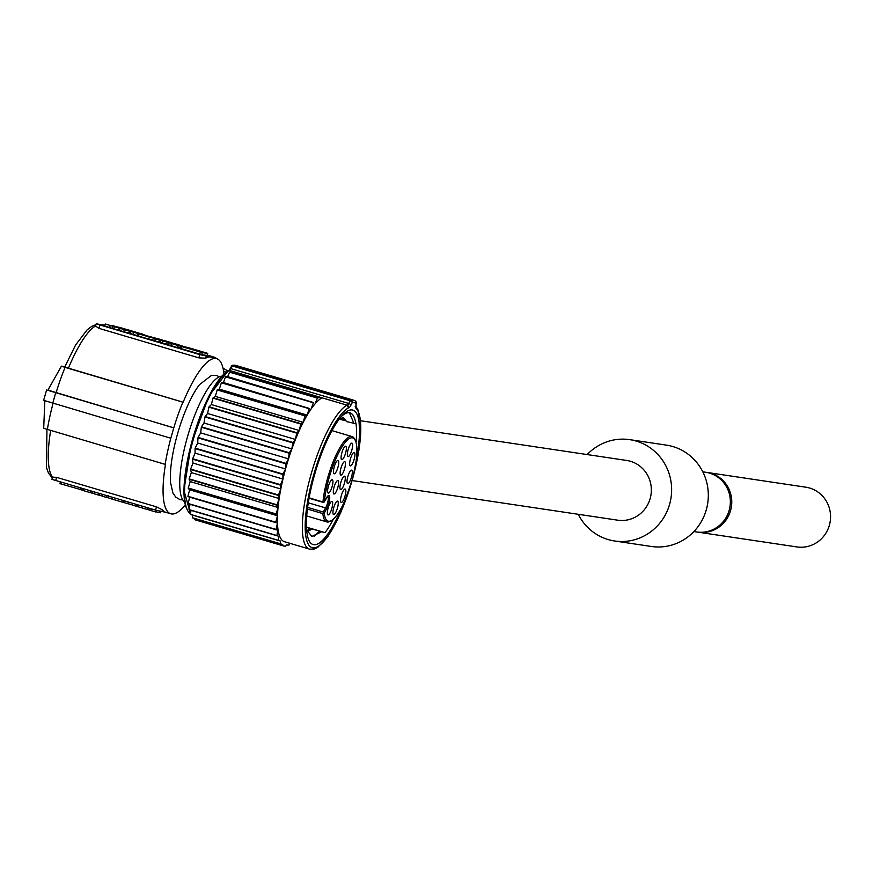<?xml version="1.0" encoding="UTF-8"?>
<svg xmlns="http://www.w3.org/2000/svg" width="873" height="873" viewBox="0 0 873 873"><rect width="100%" height="100%" fill="white"/><g stroke="black" fill="none" stroke-linecap="round" stroke-linejoin="round"><path stroke-width="1.31" d="M324.232 513.062A43.41 11.382 106.5 0 0 331.576 520.472A43.41 11.382 106.5 0 0 351.361 482.758A43.41 11.382 106.5 0 0 355.246 440.341A43.41 11.382 106.5 0 0 338.473 453.174A43.41 11.382 106.5 0 0 324.363 501.626L326.731 497.545A8.086 2.117 -73.5 0 1 329.732 497.992A8.086 2.117 -73.5 0 1 326.6 508.992L324.232 513.062L323.577 512.724L322.824 513.597L307.427 509.057M332.111 486.665A7.006 1.833 -73.5 0 1 328.281 493.114A7.006 1.833 -73.5 0 1 328.434 486.119A7.006 1.833 -73.5 0 1 332.253 479.67A7.006 1.833 -73.5 0 1 332.111 486.665M337.927 467.35A7.006 1.833 -73.5 0 1 334.108 473.799A7.006 1.833 -73.5 0 1 334.261 466.804A7.006 1.833 -73.5 0 1 338.08 460.355A7.006 1.833 -73.5 0 1 337.927 467.35M345.555 453.218A7.006 1.833 -73.5 0 1 341.736 459.667A7.006 1.833 -73.5 0 1 341.889 452.672A7.006 1.833 -73.5 0 1 345.708 446.223A7.006 1.833 -73.5 0 1 345.555 453.218M351.819 450.152A7.006 1.833 -73.5 0 1 348 456.601A7.006 1.833 -73.5 0 1 348.152 449.606A7.006 1.833 -73.5 0 1 351.972 443.157A7.006 1.833 -73.5 0 1 351.819 450.152M354.122 459.416A7.006 1.833 -73.5 0 1 350.302 465.866A7.006 1.833 -73.5 0 1 350.455 458.86A7.006 1.833 -73.5 0 1 354.274 452.41A7.006 1.833 -73.5 0 1 354.122 459.416M351.492 477.16A7.006 1.833 -73.5 0 1 347.672 483.609A7.006 1.833 -73.5 0 1 347.825 476.614A7.006 1.833 -73.5 0 1 351.644 470.165A7.006 1.833 -73.5 0 1 351.492 477.16M345.031 496.006A7.006 1.833 -73.5 0 1 341.212 502.455A7.006 1.833 -73.5 0 1 341.365 495.46A7.006 1.833 -73.5 0 1 345.184 489.011A7.006 1.833 -73.5 0 1 345.031 496.006M337.425 508.119A7.006 1.833 -73.5 0 1 333.606 514.568A7.006 1.833 -73.5 0 1 333.759 507.562A7.006 1.833 -73.5 0 1 337.578 501.113A7.006 1.833 -73.5 0 1 337.425 508.119M331.838 508.446A7.006 1.833 -73.5 0 1 328.019 514.895A7.006 1.833 -73.5 0 1 328.172 507.9A7.006 1.833 -73.5 0 1 331.991 501.451A7.006 1.833 -73.5 0 1 331.838 508.446M337.786 487.538A7.006 1.833 -73.5 0 1 333.966 493.987A7.006 1.833 -73.5 0 1 334.119 486.992A7.006 1.833 -73.5 0 1 337.938 480.543A7.006 1.833 -73.5 0 1 337.786 487.538M344.617 468.67A7.006 1.833 -73.5 0 1 340.797 475.119A7.006 1.833 -73.5 0 1 340.95 468.124A7.006 1.833 -73.5 0 1 344.77 461.675A7.006 1.833 -73.5 0 1 344.617 468.67M344.442 483.206A7.006 1.833 -73.5 0 1 340.623 489.655A7.006 1.833 -73.5 0 1 340.765 482.66A7.006 1.833 -73.5 0 1 344.595 476.211A7.006 1.833 -73.5 0 1 344.442 483.206M309.162 497.796L323.697 502.521L324.363 501.626L323.697 502.521L322.966 501.877A44.49 11.665 -73.5 0 1 335.145 457.037A44.49 11.665 -73.5 0 1 352.048 436.565A44.49 11.665 -73.5 0 1 354.613 439.075A44.49 11.665 -73.5 0 1 354.918 439.752M330.987 520.799A44.49 11.665 -73.5 0 1 330.365 521.203A44.49 11.665 -73.5 0 1 326.851 521.912A44.49 11.665 -73.5 0 1 322.824 513.597M327.801 496.322A7.006 1.833 -73.5 0 1 328.03 501.037A7.006 1.833 -73.5 0 1 325.607 507.933L323.239 512.004L323.577 512.724M306.467 527.139L325.04 532.628L306.478 527.379M311.726 529.289L307.22 531.548M307.012 531.035L311.312 528.896M306.619 529.867L311.847 536.448L321.089 532.072M325.04 532.628A66.872 17.536 106.5 0 0 333.399 519.119M356.031 442.469A66.872 17.536 106.5 0 0 356.042 423.776L355.497 421.823L355.737 423.711M341.005 416.879A66.654 17.471 -73.5 0 1 349.364 412.711A66.654 17.471 -73.5 0 1 349.986 412.853A66.654 17.471 -73.5 0 1 355.497 421.823M342.631 505.467A70.102 18.377 -73.5 0 1 313.767 544.708A70.102 18.377 106.5 0 1 307.143 534.2A70.102 18.377 106.5 0 1 315.328 472.118A70.102 18.377 106.5 0 1 342.183 415.548A70.102 18.377 106.5 0 1 352.157 409.939A70.102 18.377 -73.5 0 1 356.37 458.947M339.63 418.571L343.416 417.829L346.646 421.604L342.903 417.72M346.646 421.604L355.737 423.7M339.171 419.171L345.381 420.644M343.591 418.145L343.853 420.197M319.605 531.035L314.051 536.491M322.006 397.826A75.504 19.795 -73.5 0 0 284.5 472.86A75.504 19.795 -73.5 0 0 284.631 541.773L309.588 549.139A75.504 19.795 -73.5 0 1 309.457 480.226A75.504 19.795 -73.5 0 1 346.963 405.203L348.567 407.866A2.161 2.073 -88.8 0 0 347.138 405.203L322.006 397.826L317.75 397.739A79.814 20.93 106.5 0 0 317.401 398.099L229.555 372.16A79.814 20.93 -73.5 0 1 229.905 371.811L317.75 397.739M229.905 371.811L234.16 371.887L229.348 370.425A5.391 1.419 106.5 0 0 230.941 368.657L232.338 365.994A2.161 0.567 -73.5 0 1 232.938 365.296A79.814 20.93 -73.5 0 1 235.775 365.405L353.565 400.183A79.814 20.93 106.5 0 0 350.728 400.074L232.938 365.296A1.08 1.037 79.6 0 0 232.48 365.263L235.775 365.405M356.042 406.807L356.588 409.066A7.551 1.975 -73.5 0 1 355.878 406.163L356.064 403.315A2.161 1.364 3.6 0 0 356.217 402.857A2.161 1.364 3.6 0 0 356.151 402.464M348.567 407.866A7.551 1.975 -73.5 0 0 350.793 405.399L352.19 402.737A2.161 1.255 -152.4 0 0 350.128 400.772A2.161 0.567 106.5 0 1 350.728 400.074A2.161 2.062 -100.4 0 1 352.19 402.737A77.653 20.363 106.5 0 1 356.064 403.315A2.161 2.073 -60.9 0 0 354.7 400.663A79.814 20.93 106.5 0 0 353.565 400.183L355.115 400.838A2.161 2.161 0 0 1 356.217 402.857L356.042 405.705A2.161 1.364 3.6 0 0 355.944 405.236M228.999 370.381A1.08 1.037 91.2 0 1 229.086 370.381L227.918 371.167L229.173 370.414A75.504 19.795 106.5 0 0 192.333 442.927A75.504 19.795 106.5 0 0 190.532 513.793L183.919 490.353L191.318 443.637L208.974 395.993L228.431 370.49M188.197 503.514L276.043 529.453A79.814 20.93 106.5 0 0 276.064 529.725L188.219 503.786A79.814 20.93 -73.5 0 1 188.197 503.514L189.616 497.141L187.935 496.595A79.814 20.93 -73.5 0 1 187.935 496.279L189.637 489.808L188.241 488.378A79.814 20.93 -73.5 0 1 188.262 488.018L190.216 481.58L189.125 479.277A79.814 20.93 -73.5 0 1 189.179 478.884L191.329 472.599L190.576 469.478A79.814 20.93 -73.5 0 1 190.652 469.063L192.977 463.05L192.573 459.176A79.814 20.93 -73.5 0 1 192.66 458.74L195.105 453.131L195.05 448.558A79.814 20.93 -73.5 0 1 195.17 448.122L197.691 443.015L197.985 437.853A79.814 20.93 -73.5 0 1 198.116 437.417L200.67 432.899L201.325 427.246A79.814 20.93 -73.5 0 1 201.467 426.821L203.987 423.001L204.98 416.967A79.814 20.93 -73.5 0 1 205.133 416.552L207.588 413.496L208.887 407.189A79.814 20.93 -73.5 0 1 209.051 406.796L211.386 404.57L212.979 398.121A79.814 20.93 -73.5 0 1 213.154 397.772L215.325 396.397L217.181 389.936A79.814 20.93 -73.5 0 1 217.355 389.62L219.309 389.151L221.393 382.789A79.814 20.93 -73.5 0 1 221.567 382.527L223.423 382.56L225.54 376.83A79.814 20.93 -73.5 0 1 225.714 376.612L227.678 376.645L229.555 372.16M289.891 543.322L289.05 545.014A79.814 20.93 106.5 0 1 288.908 545.079L286.344 545.036L285.733 546.094A79.814 20.93 106.5 0 1 283.409 545.909A79.814 20.93 106.5 0 1 282.699 545.647L282.721 544.49L280.342 543.803A79.814 20.93 106.5 0 1 280.244 543.693L280.462 541.064L278.367 540.463A79.814 20.93 106.5 0 1 278.301 540.3L278.836 536.295L189.092 509.81A79.814 20.93 -73.5 0 1 189.037 509.581L189.998 504.31M278.367 540.463L190.521 514.524A79.814 20.93 -73.5 0 1 190.456 514.361L190.991 510.367M280.342 543.803L192.497 517.864A79.814 20.93 -73.5 0 1 192.398 517.754L192.617 515.146M283.409 545.909L195.563 519.97A79.814 20.93 -73.5 0 1 194.854 519.708L194.875 518.573M276.937 535.738A79.814 20.93 106.5 0 1 276.883 535.52L277.843 530.238L276.064 529.725M276.043 529.453L277.461 523.08L187.935 496.595M223.423 382.56L309.413 408.466A79.814 20.93 106.5 0 0 309.238 408.728L307.154 415.09L305.201 415.559A79.814 20.93 106.5 0 0 305.026 415.875L303.16 422.336L300.999 423.7A79.814 20.93 106.5 0 0 300.825 424.06L299.232 430.509L296.896 432.735A79.814 20.93 106.5 0 0 296.733 433.128L295.434 439.435L292.979 442.491A79.814 20.93 106.5 0 0 292.815 442.895L291.833 448.94L289.312 452.76A79.814 20.93 106.5 0 0 289.159 453.185L288.516 458.838L285.962 463.356A79.814 20.93 106.5 0 0 285.831 463.792L285.536 468.954L283.005 474.061A79.814 20.93 106.5 0 0 282.896 474.497L282.95 479.07L280.506 484.679A79.814 20.93 106.5 0 0 280.408 485.115L280.822 488.989L278.498 495.002A79.814 20.93 106.5 0 0 278.422 495.417L279.174 498.538L277.025 504.823A79.814 20.93 106.5 0 0 276.97 505.216L278.061 507.519L276.108 513.957A79.814 20.93 106.5 0 0 276.086 514.317L277.483 515.747L275.781 522.218A79.814 20.93 106.5 0 0 275.781 522.534M311.268 408.499L313.385 402.769L225.54 376.83M227.678 376.645L313.56 402.551A79.814 20.93 106.5 0 0 313.385 402.769M315.524 402.584L317.401 398.099M276.883 535.52L189.037 509.581M278.301 540.3L190.456 514.361M280.244 543.693L192.398 517.754M282.699 545.647L194.854 519.708M277.461 523.08L189.616 497.141M275.781 522.218L187.935 496.279M277.483 515.747L189.637 489.808M276.086 514.317L188.241 488.378M276.108 513.957L188.262 488.018M278.061 507.519L190.216 481.58M276.97 505.216L189.125 479.277M277.025 504.823L189.179 478.884M279.174 498.538L191.329 472.599M278.422 495.417L190.576 469.478M278.498 495.002L190.652 469.063M280.822 488.989L192.977 463.05M280.408 485.115L192.573 459.176M280.506 484.679L192.66 458.74M282.95 479.07L195.105 453.131M282.896 474.497L195.05 448.558M283.005 474.061L195.17 448.122M285.536 468.954L197.691 443.015M285.831 463.792L197.985 437.853M285.962 463.356L198.116 437.417M288.516 458.838L200.67 432.899M289.159 453.185L201.325 427.246M289.312 452.76L201.467 426.821M291.833 448.94L203.987 423.001M292.815 442.895L204.98 416.967M292.979 442.491L205.133 416.552M295.434 439.435L207.588 413.496M296.733 433.128L208.887 407.189M296.896 432.735L209.051 406.796M299.232 430.509L211.386 404.57M300.825 424.06L212.979 398.121M300.999 423.7L213.154 397.772M303.16 422.336L215.325 396.397M305.026 415.875L217.181 389.936M305.201 415.559L217.355 389.62M307.154 415.09L219.309 389.151M309.238 408.728L221.393 382.789M309.413 408.466L221.567 382.527M313.56 402.551L225.714 376.612M221.698 376.165A65.791 17.253 106.5 0 0 188.142 434.558A65.791 17.253 106.5 0 0 184.596 501.811M219.287 376.787L216.58 375.477L211.637 375.303L199.47 384.666A61.667 16.172 106.5 0 0 177.568 433.794A61.667 16.172 106.5 0 0 170.551 482.594L172.909 492.972L175.702 497.086L179.947 499.618L182.915 499.978M223.946 373.84A80.894 21.214 106.5 0 0 216.613 358.617A80.894 21.214 106.5 0 0 183.166 402.213L64.7 367.064L75.613 344.988L87.082 329.907L91.872 326.284L95.986 324.625M183.166 402.213L182.861 402.158A81.975 21.487 -73.5 0 0 173.782 427.825L170.824 438.191A81.975 21.487 -73.5 0 0 165.139 464.36L165.455 464.403A80.894 21.214 106.5 0 0 170.802 513.782A80.894 21.214 106.5 0 0 185.218 504.987M199.808 354.602L198.88 357.865L99.053 328.39L95.572 326.087L96.205 323.861L199.808 354.602L210.862 356.981A80.894 21.214 -73.5 0 1 211.626 357.144L216.613 358.617M198.88 357.865L205.668 358.192A80.894 21.214 -73.5 0 1 210.862 356.981L215.718 357.679L207.25 355.027M105.044 325.149L96.205 323.861M182.861 402.158L65.071 367.38L61.426 366.158L64.864 366.649M173.782 427.825L47.808 390.296L61.426 366.158M173.454 427.781L47.884 390.089M170.497 438.148L43.65 400.325L46.607 389.958M165.139 464.36L43.89 428.359M166.568 512.473A80.894 21.214 -73.5 0 1 165.805 512.309A80.894 21.214 -73.5 0 1 162.454 509.876L156.442 506.831L56.614 477.356L52.544 477.127L51.911 479.353L155.514 510.094L166.186 512.418M223.553 370.938A63.096 60.848 98.5 0 1 225.78 372.247M223.008 368.199A65.257 62.932 98.5 0 1 227.678 370.916M360.593 420.742L626.65 460.453A30.195 29.125 -81.5 0 1 650.145 498.57A30.195 29.125 98.5 0 1 617.735 520.188L352.125 480.543M587.18 454.56A51.234 49.401 98.5 0 1 629.749 439.654A51.234 49.401 98.5 0 1 669.602 504.321A51.234 49.401 98.5 0 1 614.625 540.987A51.234 49.401 98.5 0 1 578.264 514.295M629.749 439.654L666.437 445.132A51.234 49.401 98.5 0 1 706.29 509.799A51.234 49.401 98.5 0 1 651.313 546.465L614.625 540.987M702.809 471.824L705.668 472.249A30.195 29.125 98.5 0 1 729.162 510.367A30.195 29.125 98.5 0 1 696.752 531.984L693.893 531.559M697.462 532.083A30.195 29.125 -81.5 0 0 698.16 532.192A30.195 29.125 -81.5 0 0 730.57 510.574A30.195 29.125 -81.5 0 0 707.086 472.457A30.195 29.125 -81.5 0 0 706.377 472.358M698.16 532.192L796.94 546.935A30.195 29.125 -81.5 0 0 829.35 525.328A30.195 29.125 -81.5 0 0 805.855 487.199L707.086 472.457M83.622 488.869L83.142 490.55L90.006 492.568L90.486 490.899M92.058 492.874C96.183 494.194 95.506 494.096 90.006 492.568M141.884 506.078L141.404 507.748L137.105 506.482L137.585 504.801M142.179 507.868L141.404 507.748M98.845 493.365L98.376 495.046L94.24 493.823L94.71 492.143M99.849 493.66L99.413 495.198L98.376 495.046M102.054 495.973L99.413 495.198M102.49 494.445L102.01 496.115L106.157 497.337L106.626 495.668M107.946 497.61L106.157 497.337M83.208 490.31L59.921 483.642L60.51 481.569M147.493 507.737L147.013 509.406L142.157 507.966L142.626 506.296M150.211 508.533L149.763 510.116L147.013 509.406M151.662 508.959L151.193 510.64L149.763 510.116M156.529 510.399L156.06 512.069L151.193 510.64M159.726 511.272L159.344 512.615L156.136 511.774M132.172 504.878L123.693 502.521L124.173 500.84M128.309 502.062L127.84 503.743M132.62 503.339L132.139 505.009L136.275 506.231L136.755 504.561M137.137 506.362L136.275 506.231M160.752 511.534L160.403 512.767L159.355 512.571M160.01 511.349L159.639 512.658M123.344 500.6L122.875 502.281L112.039 499.083L107.925 497.697L108.514 495.624M123.999 500.796L123.54 502.379L122.875 502.281M170.824 345.61L171.414 343.536L168.565 342.587L167.976 344.66L177.688 347.64L178.278 345.566L181.235 346.003L173.454 343.842C167.954 342.314 167.278 342.216 171.414 343.536L178.278 345.566M179.762 347.945L177.688 347.64M123.726 331.707L119.426 330.431L120.016 328.357L124.315 329.634L123.726 331.707L124.588 331.838M167.998 344.573L162.454 343.144L163.044 341.07L170.148 342.729L158.22 339.215L155.274 338.768L163.044 341.07M162.498 343.002L154.674 340.841L155.274 338.768M207.119 355.464L201.685 354.667L180.842 348.567L181.431 346.494L202.274 352.594L207.719 353.39L207.076 355.442M180.842 348.567L179.696 348.185L180.285 346.112L181.431 346.494M119.514 330.114L118.761 329.918M109.638 327.55L104.771 326.109L105.371 324.036L119.274 328.139L118.673 330.212L109.638 327.55L110.227 325.476M137.999 335.789L124.555 331.947L125.145 329.874L140.64 334.184M151.738 339.542C157.718 341.452 156.736 341.31 148.792 339.106L137.967 335.909L138.556 333.835L149.381 337.033C157.326 339.237 158.319 339.379 152.339 337.469L138.556 333.835M173.541 344.071L174.196 344.268M127.24 330.19L120.016 328.357M124.315 329.634L127.272 330.07M166.601 344.366L167.19 342.292M159.846 342.216L160.446 340.143M158.821 342.063L159.41 339.99M141.557 333.901L127.578 329.688L133.744 332.067M133.776 331.947L141.579 333.824M132.358 331.271L134.442 331.882L132.358 331.271M207.065 355.464L207.665 353.39L206.574 353.008L187.64 347.421L180.34 346.112M203.78 352.463L193.108 349.8L204.642 352.583M193.915 350.084L193.108 349.8M192.322 349.32L195.607 350.291L192.267 349.32M190.107 348.96C182.326 346.472 183.603 346.657 193.948 349.516L184.76 347.159M193.904 349.658L194.788 349.811M119.274 328.139L105.371 324.036M113.817 328.772L114.407 326.698M112.388 328.259L112.977 326.186M129.957 333.355L130.546 331.282M132.991 334.446L133.591 332.373M128.691 333.17L129.28 331.096M140.684 334.032L125.145 329.874M137.137 335.669L137.727 333.595M111.864 325.367L120.201 327.942C127.742 330.049 128.997 330.278 123.977 328.63L118.335 327.102C123.857 328.706 124.359 328.914 119.83 327.724L111.864 325.367M123.137 328.554L119.83 327.724M127.185 330.049L123.977 328.63M142.113 333.977L136.341 332.711L146.097 335.636L142.113 333.977M156.431 338.942L152.339 337.469M150.985 337.36L148.104 336.465L150.985 337.36M155.023 338.298L162.105 340.023M151.946 337.36L155.045 338.233M146.599 335.778L152.011 337.153M162.138 339.892L146.609 335.734M175.047 343.733L174.207 343.602C180.198 345.413 179.893 345.37 173.269 343.46L172.428 343.34C184.672 346.821 185.545 346.952 175.047 343.733L183.112 346.526M174.163 343.744L174.207 343.602C180.198 345.413 179.893 345.37 173.269 343.46M164.811 340.721C159.148 339.335 160.708 339.913 169.482 342.456C175.298 343.886 173.738 343.307 164.811 340.721L160.948 340.012M169.482 342.456L173.378 343.493M166.11 341.223L165.095 341.016M169.297 342.194L168.303 341.987M349.375 412.711L353.838 423.143M309.62 528.089L306.99 530.98M323.239 512.004L307.634 507.399M356.697 409.099A73.343 19.228 -73.5 0 1 337.578 519.26A73.343 19.228 -73.5 0 1 305.812 514.513A73.343 19.228 -73.5 0 1 348.436 407.866M230.166 368.69L231.367 366.387A1.08 0.622 27.6 0 1 232.338 365.994L350.128 400.772L348.731 403.446A5.391 1.419 -73.5 0 1 347.138 405.203L229.348 370.425A1.08 1.037 91.2 0 0 229.086 370.381M356.588 409.066A2.161 2.084 -73.9 0 0 355.202 406.403L356.097 407.134L356.042 405.705A2.161 1.364 3.6 0 1 355.878 406.163M350.793 405.399A2.161 1.255 -152.4 0 0 348.731 403.446L230.941 368.657A1.08 0.622 27.6 0 0 230.025 368.843L232.48 365.263A1.08 1.037 79.6 0 0 231.694 365.962M229.141 370.381A6.471 1.691 106.5 0 0 229.981 369.05A1.08 0.622 27.6 0 1 230.025 368.843L228.901 370.414M228.06 371.167A6.471 1.691 106.5 0 0 229.13 370.403M227.918 371.167A74.423 19.512 106.5 0 0 193.435 436.227A74.423 19.512 106.5 0 0 187.128 509.45M68.378 368.308A80.894 21.214 -73.5 0 1 95.626 325.902M206.203 356.282L205.668 358.192M99.98 325.127L99.053 328.39M55.992 393.046A81.975 21.487 -73.5 0 1 65.071 367.38M52.707 403.359L55.665 392.992M47.349 429.581A81.975 21.487 -73.5 0 1 53.024 403.479M52.511 477.269A80.894 21.214 -73.5 0 1 50.645 430.553M155.514 510.094L156.442 506.831M161.909 511.785L162.454 509.876M55.686 480.619L56.614 477.356M80.469 487.942L79.989 489.611M61.536 482.354L61.055 484.024M82.357 488.498L81.898 490.113M60.433 482.027L59.964 483.642M112.519 497.403L112.039 499.083M215.522 357.679L215.358 358.246M199.775 354.154L200.364 352.081M179.751 348.185L180.329 346.144M201.685 354.667L202.274 352.594M198.564 351.459L198.749 350.804M148.792 339.106L149.381 337.033M309.14 497.894L322.966 501.975M326.6 508.992A1.08 0.709 -149.9 0 0 325.607 507.933L308.3 502.815M324.254 501.953L327.648 496.246M355.246 440.341L354.613 439.075M331.576 520.472L330.365 521.203M309.588 549.139L314.084 549.095L317.837 547.295L327.953 536.415L340.732 512.593L352.888 477.847L360.222 440.199L358.301 410.441L356.348 407.113M101.377 324.603L99.358 324.309M170.802 513.782L165.805 512.309M52.315 477.957L48.506 473.177L46.444 467.535L46.946 429.461M44.818 400.86L43.705 428.359M215.544 358.301L215.718 357.679M306.739 515.965L326.851 521.912M331.936 430.629L352.048 436.565M309.075 498.232L323.457 502.477"/></g></svg>
